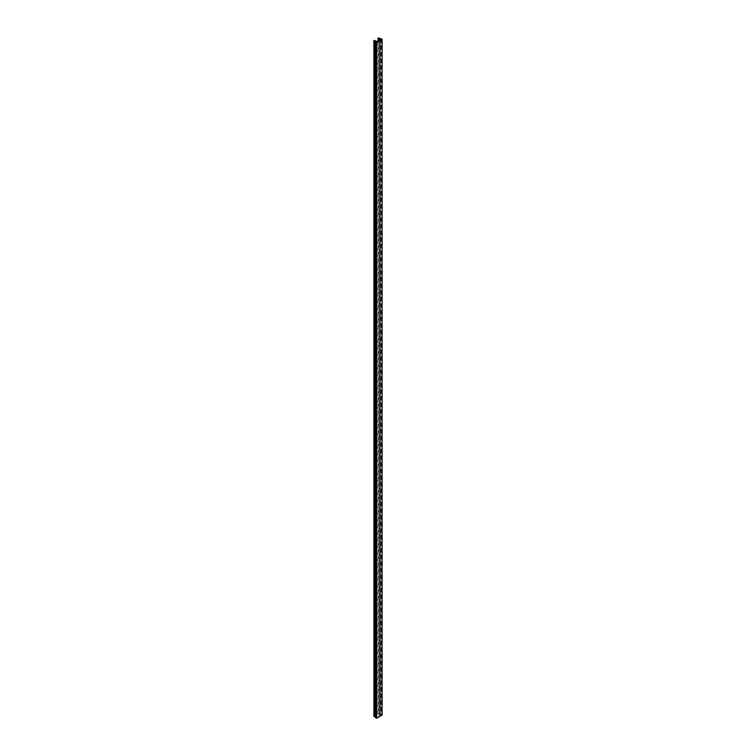 <?xml version="1.0" encoding="UTF-8"?>
<svg xmlns="http://www.w3.org/2000/svg" width="756" height="756" viewBox="0 0 756 756"><rect width="100%" height="100%" fill="white"/><g stroke="black" fill="none" stroke-linecap="round" stroke-linejoin="round"><path stroke-width="0.57" stroke-dasharray="3.78 2.83" d="M380.06 38.291L380.06 714.051L380.183 38.367M375.42 40.985L375.477 716.792L375.534 41.06M380.296 39.652L380.296 715.412L377.159 717.217L377.159 41.457M381.402 39.01L381.402 714.77L380.183 714.118M381.128 39.17L381.128 714.93M376.327 41.949L376.053 717.86L376.053 42.1M380.296 715.412L378.038 713.758L378.671 713.56L378.671 37.8M380.06 714.051L378.671 713.56M381.402 714.77L381.988 714.77M373.946 716.036L374.655 716.036L374.655 40.276M375.42 716.745L374.655 716.036M376.639 41.485L376.639 717.246L375.534 716.82M376.639 717.246L377.159 717.217M380.344 715.11L380.344 39.624M379.597 40.059L379.597 714.477M378.236 40.843L378.236 713.966M379.474 714.401L379.474 40.125M380.41 39.482L380.41 715.242M378.038 40.956L378.038 713.758"/><path stroke-width="1.13" d="M381.988 714.77L382.111 39.18L378.104 37.876L378.236 40.843M380.344 39.624L377.159 41.457L373.889 40.399L373.946 716.036M375.93 717.548L374.806 717.085L374.806 41.325L376.639 42.44L376.639 718.2L376.053 717.86M381.988 39.35L376.639 42.44M381.988 715.11L376.639 718.2M379.474 40.125L379.474 38.65L378.236 38.206M379.474 38.65L379.597 40.059M380.344 39.35L379.597 38.717M374.806 41.325L373.946 40.522M374.806 717.085L373.946 716.282M374.929 41.4L374.929 717.16M378.038 38.008L378.038 40.956M373.889 40.399L373.889 716.159M375.93 718.03L375.93 42.27M382.111 39.18L382.111 714.94"/></g></svg>
